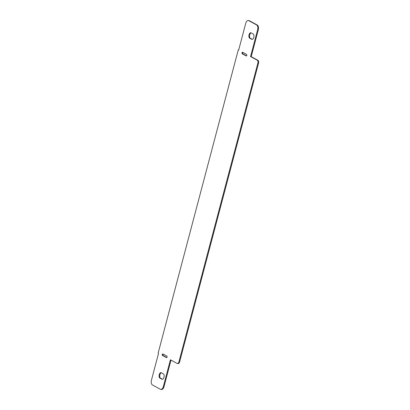 <?xml version="1.0" encoding="UTF-8"?>
<svg xmlns="http://www.w3.org/2000/svg" width="410" height="410" viewBox="0 0 410 410"><rect width="100%" height="100%" fill="white"/><g stroke="black" fill="none" stroke-linecap="round" stroke-linejoin="round"><path stroke-width="0.61" d="M246.579 54.407A0.799 0.43 98.9 0 1 246.789 55.314A0.799 0.43 98.9 0 1 246.256 55.965A0.799 0.43 98.9 0 1 246.174 55.939L242.213 53.787A0.799 0.43 98.9 0 1 242.002 52.885A0.799 0.43 98.9 0 1 242.541 52.234A0.799 0.43 98.9 0 1 242.617 52.26L246.579 54.407M242.94 52.439A0.799 0.43 -81.1 0 0 242.638 53.223A0.799 0.43 -81.1 0 0 242.879 53.889L246.518 55.862M161.386 372.782A2.798 1.512 -81.1 0 0 159.792 375.345A2.798 1.512 -81.1 0 0 160.587 378.204L162.519 379.255M159.926 378.102A2.798 1.512 98.9 0 1 159.183 374.935A2.798 1.512 98.9 0 1 161.063 372.664A2.798 1.512 98.9 0 1 161.335 372.757L163.318 373.833A2.798 1.512 98.9 0 1 164.056 377A2.798 1.512 98.9 0 1 162.181 379.27A2.798 1.512 98.9 0 1 161.904 379.178L159.926 378.102L160.587 378.204M163.231 354.137A0.799 0.43 -81.1 0 0 162.924 354.922A0.799 0.43 -81.1 0 0 163.165 355.593L166.803 357.561M162.503 355.485A0.799 0.43 98.9 0 1 162.288 354.583A0.799 0.43 98.9 0 1 162.826 353.933A0.799 0.43 98.9 0 1 162.903 353.958L166.865 356.111A0.799 0.43 98.9 0 1 167.08 357.013A0.799 0.43 98.9 0 1 166.542 357.663A0.799 0.43 98.9 0 1 166.465 357.638L162.503 355.485L163.165 355.593M251.186 32.892A2.798 1.512 -81.1 0 0 249.598 35.455A2.798 1.512 -81.1 0 0 250.392 38.32L252.324 39.365M249.726 38.212A2.798 1.512 98.9 0 1 248.983 35.045A2.798 1.512 98.9 0 1 250.864 32.774A2.798 1.512 98.9 0 1 251.14 32.867L253.119 33.943A2.798 1.512 98.9 0 1 253.862 37.11A2.798 1.512 98.9 0 1 251.981 39.38A2.798 1.512 98.9 0 1 251.704 39.288L249.726 38.212L250.392 38.32M238.261 49.897L238.656 50.112L245.718 23.38A4.003 2.163 98.9 0 1 248.316 20.5A4.003 2.163 98.9 0 1 248.711 20.633L256.629 24.933A4.003 2.163 98.9 0 1 257.603 29.828L250.541 56.559L257.275 60.214A2.398 1.297 98.9 0 1 257.859 63.15L178.955 361.789A2.398 1.297 98.9 0 1 177.392 363.516A2.398 1.297 98.9 0 1 177.161 363.439L170.427 359.785L163.359 386.517A4.003 2.163 98.9 0 1 160.766 389.397A4.003 2.163 98.9 0 1 160.371 389.264L152.448 384.964A4.003 2.163 98.9 0 1 151.48 380.07L158.542 353.338L158.142 353.123L238.261 49.897L238.697 49.964M177.392 363.516L178.058 363.624A2.398 1.297 -81.1 0 0 179.616 361.897L258.52 63.253A2.398 1.297 -81.1 0 0 257.941 60.316L251.207 56.662L258.269 29.93A4.003 2.163 -81.1 0 0 257.296 25.036L249.372 20.736A4.003 2.163 -81.1 0 0 248.983 20.602L248.316 20.5M250.541 56.559L251.207 56.662M160.766 389.397L161.427 389.5A4.003 2.163 -81.1 0 0 164.026 386.62L171.031 360.113M242.879 53.889L242.213 53.787M162.468 379.265L161.904 379.178M252.273 39.375L251.704 39.288M178.955 361.789L179.616 361.897M257.859 63.15L258.52 63.253M257.275 60.214L257.941 60.316M257.603 29.828L258.269 29.93M256.629 24.933L257.296 25.036M248.711 20.633L249.372 20.736M163.359 386.517L164.026 386.62"/></g></svg>
